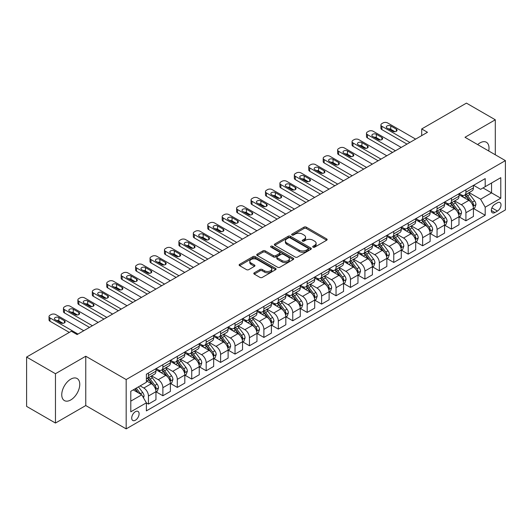 <?xml version="1.0" encoding="UTF-8"?>
<svg xmlns="http://www.w3.org/2000/svg" width="532" height="532" viewBox="0 0 532 532"><rect width="100%" height="100%" fill="white"/><g stroke="black" fill="none" stroke-linecap="round" stroke-linejoin="round"><path stroke-width="0.8" d="M313.049 247.174A1.124 0.645 0 0 0 314.631 247.174L326.675 240.225A1.603 0.924 0 0 0 327.14 239.566A1.603 0.924 0 0 0 326.675 238.915L306.279 227.137A1.603 0.924 0 0 0 304.011 227.137L291.968 234.087A1.124 0.645 0 0 0 291.642 234.546A1.124 0.645 0 0 0 291.968 235.004A1.124 0.645 0 0 0 293.558 235.004L295.114 234.107A5.127 2.959 0 0 1 302.369 234.107L304.065 235.084A5.127 2.959 0 0 1 305.567 237.179A5.127 2.959 0 0 1 304.065 239.274L302.509 240.171A1.124 0.645 0 0 0 302.183 240.63A1.124 0.645 0 0 0 302.509 241.089A1.124 0.645 0 0 0 304.098 241.089L305.654 240.191A5.127 2.959 0 0 1 312.902 240.191L314.605 241.169A5.127 2.959 0 0 1 316.108 243.264A5.127 2.959 0 0 1 314.605 245.358L313.049 246.256A1.124 0.645 0 0 0 312.716 246.715A1.124 0.645 0 0 0 313.049 247.174L313.049 246.256M70.756 399.951A12.735 7.355 120 0 0 79.075 388.732A12.735 7.355 120 0 0 77.127 378.525A12.735 7.355 120 0 0 70.756 379.156A12.735 7.355 120 0 0 62.437 390.375A12.735 7.355 120 0 0 64.392 400.583A12.735 7.355 120 0 0 70.756 399.951M488.695 150.968A12.735 7.355 120 0 0 486.368 142.25A12.735 7.355 120 0 0 480.004 142.882A12.735 7.355 120 0 0 477.656 144.591M135.407 420.214A5.227 3.019 120 0 0 138.819 415.612A5.227 3.019 120 0 0 138.014 411.422A5.227 3.019 120 0 0 135.407 411.682A5.227 3.019 120 0 0 131.989 416.283A5.227 3.019 120 0 0 132.794 420.473A5.227 3.019 120 0 0 135.407 420.214M254.263 272.803A1.603 0.924 0 0 0 253.797 273.455A1.603 0.924 0 0 0 254.263 274.113L259.988 277.418A1.603 0.924 0 0 0 262.256 277.418L275.623 269.697A1.603 0.924 0 0 0 276.095 269.039A1.603 0.924 0 0 0 275.623 268.387L255.227 256.61A1.603 0.924 0 0 0 252.959 256.61L239.593 264.331A1.603 0.924 0 0 0 239.121 264.983A1.603 0.924 0 0 0 239.593 265.641L246.502 269.631A1.603 0.924 0 0 0 248.77 269.631L254.489 266.326A1.603 0.924 0 0 0 254.961 265.674A1.603 0.924 0 0 0 254.489 265.016L251.064 263.041A4.289 2.474 0 0 1 249.807 261.285A4.289 2.474 0 0 1 252.454 259.004A4.289 2.474 0 0 1 257.129 259.536L270.555 267.29A4.289 2.474 0 0 1 271.812 269.039A4.289 2.474 0 0 1 269.165 271.327A4.289 2.474 0 0 1 264.49 270.788L262.256 269.498A1.603 0.924 0 0 0 259.988 269.498L254.263 272.803L254.263 274.113M85.765 356.227L55.461 373.723L26.6 357.058L26.6 406.382L55.461 423.046L85.765 405.55L126.17 428.878L126.17 379.555L85.765 356.227L85.765 405.55M495.299 154.779L495.299 119.786L464.995 137.283L505.4 160.611L126.17 379.555M495.299 119.786L466.438 103.122L421.703 128.95L421.703 135.613M26.6 357.058L71.335 331.237L77.107 334.568L427.475 132.282L421.703 128.95M295.227 257.069A1.603 0.924 0 0 0 297.494 257.069L310.868 249.348A1.603 0.924 0 0 0 311.333 248.697A1.603 0.924 0 0 0 310.868 248.038L290.465 236.261A1.603 0.924 0 0 0 288.204 236.261L274.831 243.982A1.603 0.924 0 0 0 274.359 244.64A1.603 0.924 0 0 0 274.831 245.292L295.227 257.069M271.373 247.413A1.124 0.645 0 0 1 272.51 247.573L272.51 246.243L293.245 258.213A1.603 0.924 0 0 1 293.717 258.865A1.603 0.924 0 0 1 293.245 259.523L279.872 267.244A1.603 0.924 0 0 1 277.604 267.244L257.209 255.466L257.209 254.156A1.603 0.924 0 0 0 256.743 254.815A1.603 0.924 0 0 0 257.209 255.466M257.209 254.156L262.934 250.851A1.603 0.924 0 0 1 265.202 250.851L273.475 255.633A1.603 0.924 0 0 0 275.736 255.633L279.533 253.438A1.603 0.924 0 0 0 280.005 252.786A1.603 0.924 0 0 0 279.533 252.128L270.921 247.161A1.124 0.645 0 0 1 270.595 246.702A1.124 0.645 0 0 1 271.287 246.103A1.124 0.645 0 0 1 272.51 246.243M497.433 202.798L494.893 204.268A5.061 2.919 120 0 0 491.588 208.724A5.061 2.919 120 0 0 492.366 212.78A5.061 2.919 120 0 0 494.893 212.527L497.433 211.064A5.061 2.919 120 0 0 500.738 206.602A5.061 2.919 120 0 0 499.967 202.546A5.061 2.919 120 0 0 497.433 202.798M126.17 428.878L505.4 209.934L505.4 160.611M473.593 185.302L480.582 189.332L485.197 186.672L485.197 178.606L146.373 374.222L146.373 382.289L130.786 391.286L130.786 411.815L146.373 402.817L146.373 410.884L485.197 215.261L485.197 207.201L480.582 199.201L469.098 192.571M485.197 186.672L500.785 177.668L500.785 198.203L485.197 207.201M55.461 373.723L55.461 423.046M483.003 187.936L491.548 192.87L491.548 183.001L500.785 177.668M480.582 199.201L491.548 192.87L500.785 198.203M130.786 401.148L141.751 394.817L133.213 389.889M146.373 402.884L148.448 404.081L148.448 396.021A6.53 3.771 -120 0 0 143.833 388.021L140.135 385.886M148.448 404.081L155.956 399.751L155.956 391.685A6.53 3.771 -120 0 0 151.334 383.685L146.373 380.819M156.129 391.851L162.878 395.755L162.878 387.688A6.53 3.771 -120 0 0 158.263 379.688L151.633 375.858M162.878 395.755L170.386 391.419L170.386 383.353A6.53 3.771 -120 0 0 165.765 375.359L155.956 369.693M170.559 383.519L177.309 387.422L177.309 379.356A6.53 3.771 -120 0 0 172.694 371.356L166.064 367.532M177.309 387.422L184.817 383.087L184.817 375.027A6.53 3.771 -120 0 0 180.195 367.027L170.386 361.361M184.99 375.193L191.739 379.09L191.739 371.023A6.53 3.771 -120 0 0 187.124 363.024L180.494 359.2M191.739 379.09L199.247 374.754L199.247 366.694A6.53 3.771 -120 0 0 194.626 358.694L184.817 353.029M199.42 366.861L206.17 370.757L206.17 362.691A6.53 3.771 -120 0 0 201.555 354.698L194.925 350.867M206.17 370.757L213.678 366.428L213.678 358.362A6.53 3.771 -120 0 0 209.056 350.362L199.247 344.696M213.851 358.528L220.6 362.425L220.6 354.365A6.53 3.771 -120 0 0 215.985 346.365L209.355 342.535M220.6 362.425L228.108 358.096L228.108 350.029A6.53 3.771 -120 0 0 223.487 342.029L213.678 336.364M228.281 350.196L235.031 354.093L235.031 346.033A6.53 3.771 -120 0 0 230.416 338.033L223.786 334.202M235.031 354.093L242.539 349.763L242.539 341.697A6.53 3.771 -120 0 0 237.917 333.697L228.108 328.038M242.712 341.863L249.461 345.767L249.461 337.7A6.53 3.771 -120 0 0 244.846 329.7L238.216 325.877M249.461 345.767L256.969 341.431L256.969 333.365A6.53 3.771 -120 0 0 252.348 325.371L242.539 319.705M257.142 333.531L263.892 337.434L263.892 329.368A6.53 3.771 -120 0 0 259.277 321.368L252.647 317.544M263.892 337.434L271.4 333.099L271.4 325.039A6.53 3.771 -120 0 0 266.778 317.039L256.969 311.373M271.573 325.205L278.322 329.102L278.322 321.035A6.53 3.771 -120 0 0 273.707 313.035L267.077 309.212M278.322 329.102L285.83 324.766L285.83 316.706A6.53 3.771 -120 0 0 281.209 308.706L271.4 303.041M286.003 316.873L292.753 320.769L292.753 312.703A6.53 3.771 -120 0 0 288.138 304.71L281.508 300.879M292.753 320.769L300.261 316.44L300.261 308.374A6.53 3.771 -120 0 0 295.639 300.374L285.83 294.708M300.434 308.54L307.183 312.437L307.183 304.377A6.53 3.771 -120 0 0 302.568 296.377L295.938 292.547M307.183 312.437L314.691 308.108L314.691 300.041A6.53 3.771 -120 0 0 310.07 292.041L300.261 286.376M314.864 300.208L321.614 304.105L321.614 296.045A6.53 3.771 -120 0 0 316.999 288.045L310.369 284.214M321.614 304.105L329.122 299.775L329.122 291.709A6.53 3.771 -120 0 0 324.5 283.716L314.691 278.05M329.295 291.875L336.044 295.779L336.044 287.712A6.53 3.771 -120 0 0 331.429 279.712L324.799 275.889M336.044 295.779L343.546 291.443L343.546 283.376A6.53 3.771 -120 0 0 338.931 275.383L329.122 269.717M343.725 283.543L350.475 287.446L350.475 279.38A6.53 3.771 -120 0 0 345.86 271.38L339.23 267.556M350.475 287.446L357.976 283.11L357.976 275.051A6.53 3.771 -120 0 0 353.361 267.051L343.546 261.385M358.149 275.217L364.905 279.114L364.905 271.047A6.53 3.771 -120 0 0 360.29 263.054L353.66 259.224M364.905 279.114L372.407 274.785L372.407 266.718A6.53 3.771 -120 0 0 367.792 258.718L357.976 253.052M372.58 266.884L379.336 270.781L379.336 262.715A6.53 3.771 -120 0 0 374.721 254.722L368.091 250.891M379.336 270.781L386.837 266.452L386.837 258.386A6.53 3.771 -120 0 0 382.222 250.386L372.407 244.72M387.01 258.552L393.766 262.449L393.766 254.389A6.53 3.771 -120 0 0 389.151 246.389L382.521 242.559M393.766 262.449L401.268 258.12L401.268 250.053A6.53 3.771 -120 0 0 396.653 242.053L386.837 236.388M401.441 250.22L408.197 254.123L408.197 246.057A6.53 3.771 -120 0 0 403.582 238.057L396.952 234.226M408.197 254.123L415.698 249.787L415.698 241.721A6.53 3.771 -120 0 0 411.083 233.728L401.268 228.062M415.871 241.887L422.627 245.791L422.627 237.724A6.53 3.771 -120 0 0 418.012 229.724L411.382 225.9M422.627 245.791L430.129 241.455L430.129 233.388A6.53 3.771 -120 0 0 425.514 225.395L415.698 219.729M430.302 233.561L437.058 237.458L437.058 229.392A6.53 3.771 -120 0 0 432.443 221.392L425.813 217.568M437.058 237.458L444.559 233.122L444.559 225.063A6.53 3.771 -120 0 0 439.944 217.063L430.129 211.397M444.732 225.229L451.488 229.126L451.488 221.059A6.53 3.771 -120 0 0 446.873 213.066L440.243 209.236M451.488 229.126L458.99 224.797L458.99 216.73A6.53 3.771 -120 0 0 454.375 208.73L444.559 203.064M459.163 216.896L465.919 220.793L465.919 212.727A6.53 3.771 -120 0 0 461.304 204.734L454.674 200.903M465.919 220.793L473.42 216.464L473.42 208.398A6.53 3.771 -120 0 0 468.805 200.398L458.99 194.732M459.163 193.635L461.304 194.865A6.53 3.771 -120 0 0 464.569 195.191A6.53 3.771 -120 0 0 465.919 192.198L465.919 189.738M444.732 201.967L446.873 203.197A6.53 3.771 -120 0 0 450.139 203.523A6.53 3.771 -120 0 0 451.488 200.531L451.488 198.064M430.302 210.3L432.443 211.53A6.53 3.771 -120 0 0 435.708 211.856A6.53 3.771 -120 0 0 437.058 208.863L437.058 206.396M415.871 218.625L418.012 219.862A6.53 3.771 -120 0 0 421.278 220.182A6.53 3.771 -120 0 0 422.627 217.196L422.627 214.728M401.441 226.958L403.582 228.195A6.53 3.771 -120 0 0 406.847 228.514A6.53 3.771 -120 0 0 408.197 225.528L408.197 223.061M387.01 235.29L389.151 236.521A6.53 3.771 -120 0 0 392.417 236.846A6.53 3.771 -120 0 0 393.766 233.861L393.766 231.393M372.58 243.623L374.721 244.853A6.53 3.771 -120 0 0 377.986 245.179A6.53 3.771 -120 0 0 379.336 242.186L379.336 239.726M358.149 251.955L360.29 253.185A6.53 3.771 -120 0 0 363.556 253.511A6.53 3.771 -120 0 0 364.905 250.519L364.905 248.052M343.719 260.288L345.86 261.518A6.53 3.771 -120 0 0 349.125 261.844A6.53 3.771 -120 0 0 350.475 258.851L350.475 256.384M329.295 268.613L331.429 269.85A6.53 3.771 -120 0 0 334.695 270.17A6.53 3.771 -120 0 0 336.044 267.184L336.044 264.717M314.864 276.946L316.999 278.183A6.53 3.771 -120 0 0 320.264 278.502A6.53 3.771 -120 0 0 321.614 275.516L321.614 273.049M300.434 285.278L302.568 286.509A6.53 3.771 -120 0 0 305.834 286.834A6.53 3.771 -120 0 0 307.183 283.849L307.183 281.381M286.003 293.611L288.138 294.841A6.53 3.771 -120 0 0 291.403 295.167A6.53 3.771 -120 0 0 292.753 292.174L292.753 289.714M271.573 301.943L273.707 303.173A6.53 3.771 -120 0 0 276.973 303.499A6.53 3.771 -120 0 0 278.322 300.507L278.322 298.04M257.142 310.276L259.277 311.506A6.53 3.771 -120 0 0 262.542 311.832A6.53 3.771 -120 0 0 263.892 308.839L263.892 306.372M242.712 318.602L244.846 319.838A6.53 3.771 -120 0 0 248.112 320.158A6.53 3.771 -120 0 0 249.461 317.172L249.461 314.705M228.281 326.934L230.416 328.171A6.53 3.771 -120 0 0 233.681 328.49A6.53 3.771 -120 0 0 235.031 325.504L235.031 323.037M213.851 335.266L215.985 336.497A6.53 3.771 -120 0 0 219.251 336.822A6.53 3.771 -120 0 0 220.6 333.83L220.6 331.37M199.42 343.599L201.555 344.829A6.53 3.771 -120 0 0 204.82 345.155A6.53 3.771 -120 0 0 206.17 342.162L206.17 339.695M184.99 351.931L187.124 353.162A6.53 3.771 -120 0 0 190.39 353.487A6.53 3.771 -120 0 0 191.739 350.495L191.739 348.028M170.559 360.257L172.694 361.494A6.53 3.771 -120 0 0 175.959 361.82A6.53 3.771 -120 0 0 177.309 358.827L177.309 356.36M156.129 368.59L158.263 369.826A6.53 3.771 -120 0 0 161.529 370.146A6.53 3.771 -120 0 0 162.878 367.16L162.878 364.693M473.593 208.564L485.197 215.261M464.569 195.191L472.07 190.862A6.53 3.771 -120 0 0 473.42 187.869L473.42 185.402M450.139 203.523L457.64 199.187A6.53 3.771 -120 0 0 458.99 196.202L458.99 193.734M435.708 211.856L443.209 207.52A6.53 3.771 -120 0 0 444.559 204.534L444.559 202.067M421.278 220.182L428.779 215.852A6.53 3.771 -120 0 0 430.129 212.86L430.129 210.399M406.847 228.514L414.348 224.185A6.53 3.771 -120 0 0 415.698 221.192L415.698 218.725M392.417 236.846L399.918 232.517A6.53 3.771 -120 0 0 401.268 229.525L401.268 227.058M377.986 245.179L385.487 240.843A6.53 3.771 -120 0 0 386.837 237.857L386.837 235.39M363.556 253.511L371.057 249.175A6.53 3.771 -120 0 0 372.407 246.19L372.407 243.723M349.125 261.844L356.626 257.508A6.53 3.771 -120 0 0 357.976 254.522L357.976 252.055M334.695 270.17L342.196 265.84A6.53 3.771 -120 0 0 343.546 262.848L343.546 260.387M320.264 278.502L327.765 274.173A6.53 3.771 -120 0 0 329.122 271.18L329.122 268.713M305.834 286.834L313.335 282.505A6.53 3.771 -120 0 0 314.691 279.513L314.691 277.046M291.403 295.167L298.904 290.831A6.53 3.771 -120 0 0 300.261 287.845L300.261 285.378M276.973 303.499L284.474 299.164A6.53 3.771 -120 0 0 285.83 296.178L285.83 293.711M262.542 311.832L270.043 307.496A6.53 3.771 -120 0 0 271.4 304.51L271.4 302.043M248.112 320.158L255.613 315.828A6.53 3.771 -120 0 0 256.969 312.836L256.969 310.375M233.681 328.49L241.182 324.161A6.53 3.771 -120 0 0 242.539 321.168L242.539 318.701M219.251 336.822L226.752 332.493A6.53 3.771 -120 0 0 228.108 329.501L228.108 327.034M204.82 345.155L212.321 340.819A6.53 3.771 -120 0 0 213.678 337.833L213.678 335.366M190.39 353.487L197.891 349.152A6.53 3.771 -120 0 0 199.247 346.166L199.247 343.699M175.959 361.82L183.46 357.484A6.53 3.771 -120 0 0 184.817 354.498L184.817 352.031M161.529 370.146L169.03 365.817A6.53 3.771 -120 0 0 170.386 362.824L170.386 360.357M146.373 378.744A6.53 3.771 -120 0 0 147.098 378.478L154.599 374.149A6.53 3.771 -120 0 0 155.956 371.156L155.956 368.689M147.098 378.478A6.53 3.771 -120 0 0 148.448 375.492L148.448 373.025M141.751 394.817L146.373 402.817M313.494 247.333L314.605 246.688A5.127 2.959 0 0 0 316.108 244.6L316.108 243.264M305.567 237.179L305.567 238.516A5.127 2.959 0 0 1 304.065 240.604L302.954 241.249M326.655 240.238L306.279 228.474A1.603 0.924 0 0 0 304.011 228.474L292.42 235.164M310.841 249.362L290.465 237.598A1.603 0.924 0 0 0 288.204 237.598L274.851 245.305M308.035 249.156A1.124 0.645 0 0 0 308.361 248.697A1.124 0.645 0 0 0 308.035 248.238L290.126 237.897A1.124 0.645 0 0 0 288.543 237.897L286.901 238.848A5.127 2.959 0 0 0 285.398 240.943A5.127 2.959 0 0 0 286.901 243.038L299.137 250.1A5.127 2.959 0 0 0 306.392 250.1L308.035 249.156L308.035 250.486A1.124 0.645 0 0 0 308.361 250.027L308.361 248.697M285.398 240.943L285.398 242.273A5.127 2.959 0 0 0 286.901 244.368L286.901 243.038M308.035 250.486L306.392 251.437A5.127 2.959 0 0 1 299.137 251.437L286.901 244.368M257.229 255.48L262.934 252.188L262.934 250.851M280.005 252.786L280.005 254.116A1.603 0.924 0 0 1 279.533 254.768L275.736 256.963A1.603 0.924 0 0 1 273.475 256.963L265.202 252.188A1.603 0.924 0 0 0 262.934 252.188M272.51 247.573L293.225 259.536M282.053 260.587A4.289 2.474 0 0 0 286.728 261.119A4.289 2.474 0 0 0 289.375 258.838A4.289 2.474 0 0 0 288.118 257.082L283.383 254.356A1.603 0.924 0 0 0 281.122 254.356L277.325 256.544A1.603 0.924 0 0 0 276.853 257.202A1.603 0.924 0 0 0 277.325 257.854L282.053 260.587L282.053 261.917A4.289 2.474 0 0 0 286.728 262.456A4.289 2.474 0 0 0 289.375 260.168L289.375 258.838M276.853 257.202L276.853 258.532A1.603 0.924 0 0 0 277.325 259.184L277.325 257.854M282.053 261.917L277.325 259.184M271.812 269.039L271.812 270.376A4.289 2.474 0 0 1 269.165 272.663A4.289 2.474 0 0 1 264.49 272.125L262.256 270.835A1.603 0.924 0 0 0 259.988 270.835L254.283 274.126M249.807 261.285L249.807 262.622A4.289 2.474 0 0 0 251.064 264.371L251.064 263.041M254.469 266.339L251.064 264.371M275.623 268.387L275.623 269.697L255.227 257.947A1.603 0.924 0 0 0 252.959 257.947L239.613 265.654M473.42 208.664L474.81 207.866L475.96 204.534A4.329 2.5 -120 0 0 474.584 200.85L469.862 194.552A12.489 7.209 -120 0 0 468.499 192.917M463.811 197.518A12.489 7.209 -120 0 0 461.251 194.838M473.028 206.017L473.626 204.714A4.329 2.5 -120 0 0 472.389 202.113L467.668 195.816A12.489 7.209 -120 0 0 466.305 194.187M465.148 194.858A10.367 5.985 60 0 1 466.85 196.793L470.84 202.12M464.921 194.985A12.489 7.209 60 0 1 466.285 196.614L469.423 200.803M409.873 142.45L381.876 126.284A3.265 1.882 -0 0 1 380.919 124.954A3.265 1.882 -0 0 1 381.876 123.617L383.033 122.952A3.265 1.882 -0 0 1 387.648 122.952L415.645 139.111M380.919 124.954L380.919 128.285A3.265 1.882 180 0 0 381.876 129.615L406.987 144.112M387.07 128.086A2.613 1.51 180 0 1 386.305 127.015A2.613 1.51 180 0 1 387.921 125.625A2.613 1.51 180 0 1 390.767 125.951L396.307 129.15A2.613 1.51 180 0 1 397.072 130.214A2.613 1.51 180 0 1 395.462 131.61A2.613 1.51 180 0 1 392.609 131.284L387.07 128.086M388.433 128.87A2.613 1.51 180 0 1 390.767 129.283L394.95 131.697M458.99 216.996L460.38 216.198L461.53 212.86A4.329 2.5 -120 0 0 460.153 209.176L455.432 202.885A12.489 7.209 -120 0 0 454.069 201.249M449.38 205.844A12.489 7.209 -120 0 0 446.82 203.171M458.597 214.343L459.196 213.046A4.329 2.5 -120 0 0 457.959 210.446L453.237 204.148A12.489 7.209 -120 0 0 451.874 202.519M450.717 203.184A10.367 5.985 60 0 1 452.419 205.119L456.409 210.453M450.491 203.317A12.489 7.209 60 0 1 451.854 204.946L454.993 209.136M444.559 225.329L445.949 224.524L447.099 221.192A4.329 2.5 -120 0 0 445.723 217.508L441.001 211.211A12.489 7.209 -120 0 0 439.638 209.581M434.95 214.177A12.489 7.209 -120 0 0 432.39 211.503M444.167 222.675L444.765 221.379A4.329 2.5 -120 0 0 443.528 218.778L438.807 212.481A12.489 7.209 -120 0 0 437.444 210.845M436.287 211.517A10.367 5.985 60 0 1 437.989 213.452L441.979 218.785M436.06 211.65A12.489 7.209 60 0 1 437.424 213.279L440.562 217.468M430.129 233.661L431.519 232.856L432.669 229.525A4.329 2.5 -120 0 0 431.292 225.841L426.571 219.543A12.489 7.209 -120 0 0 425.208 217.914M420.519 222.509A12.489 7.209 -120 0 0 417.959 219.836M429.736 231.008L430.335 229.711A4.329 2.5 -120 0 0 429.098 227.111L424.376 220.813A12.489 7.209 -120 0 0 423.02 219.177M421.856 219.849A10.367 5.985 60 0 1 423.558 221.784L427.548 227.111M421.63 219.982A12.489 7.209 60 0 1 422.993 221.611L426.132 225.794M395.442 150.775L367.446 134.616A3.265 1.882 -0 0 1 366.488 133.279A3.265 1.882 -0 0 1 367.446 131.949L368.603 131.284A3.265 1.882 -0 0 1 373.218 131.284L401.214 147.444M366.488 133.279L366.488 136.618A3.265 1.882 180 0 0 367.446 137.948L392.556 152.445M372.639 136.411A2.613 1.51 180 0 1 371.875 135.347A2.613 1.51 180 0 1 373.491 133.958A2.613 1.51 180 0 1 376.337 134.283L381.876 137.482A2.613 1.51 180 0 1 382.641 138.546A2.613 1.51 180 0 1 381.032 139.943A2.613 1.51 180 0 1 378.179 139.617L372.639 136.411M374.003 137.196A2.613 1.51 180 0 1 376.337 137.615L380.52 140.029M381.012 159.108L353.015 142.948A3.265 1.882 -0 0 1 352.058 141.612A3.265 1.882 -0 0 1 353.015 140.282L354.172 139.617A3.265 1.882 -0 0 1 358.787 139.617L386.784 155.776M352.058 141.612L352.058 144.943A3.265 1.882 180 0 0 353.015 146.28L378.126 160.777M358.209 144.744A2.613 1.51 180 0 1 357.444 143.68A2.613 1.51 180 0 1 359.06 142.283A2.613 1.51 180 0 1 361.906 142.616L367.446 145.815A2.613 1.51 180 0 1 368.211 146.879A2.613 1.51 180 0 1 366.601 148.275A2.613 1.51 180 0 1 363.748 147.943L358.209 144.744M359.572 145.529A2.613 1.51 180 0 1 361.906 145.948L366.089 148.362M366.581 167.44L338.585 151.281A3.265 1.882 -0 0 1 337.627 149.944A3.265 1.882 -0 0 1 338.585 148.614L339.742 147.943A3.265 1.882 -0 0 1 344.357 147.943L372.353 164.109M337.627 149.944L337.627 153.276A3.265 1.882 180 0 0 338.585 154.613L363.695 169.11M343.778 153.076A2.613 1.51 180 0 1 343.014 152.012A2.613 1.51 180 0 1 344.63 150.616A2.613 1.51 180 0 1 347.476 150.942L353.015 154.14A2.613 1.51 180 0 1 353.78 155.211A2.613 1.51 180 0 1 352.171 156.601A2.613 1.51 180 0 1 349.318 156.275L343.778 153.076M345.142 153.861A2.613 1.51 180 0 1 347.476 154.28L351.659 156.694M415.698 241.987L417.088 241.189L418.238 237.857A4.329 2.5 -120 0 0 416.862 234.173L412.14 227.876A12.489 7.209 -120 0 0 410.777 226.246M406.089 230.841A12.489 7.209 -120 0 0 403.529 228.168M415.306 239.34L415.904 238.043A4.329 2.5 -120 0 0 414.667 235.437L409.946 229.146A12.489 7.209 -120 0 0 408.589 227.51M407.426 228.181A10.367 5.985 60 0 1 409.128 230.117L413.118 235.443M407.199 228.308A12.489 7.209 60 0 1 408.563 229.944L411.702 234.127M352.151 175.773L324.154 159.607A3.265 1.882 -0 0 1 323.197 158.277A3.265 1.882 -0 0 1 324.154 156.94L325.311 156.275A3.265 1.882 -0 0 1 329.926 156.275L357.923 172.441M323.197 158.277L323.197 161.608A3.265 1.882 180 0 0 324.154 162.938L349.265 177.435M329.348 161.409A2.613 1.51 180 0 1 328.583 160.345A2.613 1.51 180 0 1 330.199 158.948A2.613 1.51 180 0 1 333.045 159.274L338.585 162.473A2.613 1.51 180 0 1 339.35 163.543A2.613 1.51 180 0 1 337.74 164.933A2.613 1.51 180 0 1 334.887 164.607L329.348 161.409M330.711 162.194A2.613 1.51 180 0 1 333.045 162.606L337.228 165.02M401.268 250.319L402.658 249.521L403.808 246.19A4.329 2.5 -120 0 0 402.431 242.506L397.71 236.208A12.489 7.209 -120 0 0 396.347 234.572M391.658 239.174A12.489 7.209 -120 0 0 389.098 236.494M400.875 247.673L401.474 246.369A4.329 2.5 -120 0 0 400.237 243.769L395.515 237.472A12.489 7.209 -120 0 0 394.159 235.842M392.995 236.514A10.367 5.985 60 0 1 394.697 238.449L398.687 243.776M392.769 236.64A12.489 7.209 60 0 1 394.132 238.276L397.271 242.459M386.837 258.652L388.227 257.854L389.377 254.522A4.329 2.5 -120 0 0 388.001 250.838L383.279 244.54A12.489 7.209 -120 0 0 381.916 242.905M377.228 247.506A12.489 7.209 -120 0 0 374.668 244.826M386.445 256.005L387.043 254.702A4.329 2.5 -120 0 0 385.806 252.102L381.092 245.804A12.489 7.209 -120 0 0 379.728 244.175M378.565 244.846A10.367 5.985 60 0 1 380.267 246.782L384.257 252.108M378.338 244.973A12.489 7.209 60 0 1 379.702 246.602L382.841 250.791M372.407 266.984L373.797 266.186L374.947 262.848A4.329 2.5 -120 0 0 373.57 259.164L368.849 252.873A12.489 7.209 -120 0 0 367.486 251.237M362.797 255.832A12.489 7.209 -120 0 0 360.237 253.159M372.014 264.331L372.613 263.034A4.329 2.5 -120 0 0 371.376 260.434L366.661 254.136A12.489 7.209 -120 0 0 365.298 252.507M364.134 253.172A10.367 5.985 60 0 1 365.836 255.107L369.826 260.441M363.908 253.305A12.489 7.209 60 0 1 365.271 254.934L368.41 259.124M357.976 275.317L359.366 274.512L360.516 271.18A4.329 2.5 -120 0 0 359.14 267.496L354.418 261.199A12.489 7.209 -120 0 0 353.055 259.569M348.367 264.165A12.489 7.209 -120 0 0 345.813 261.491M357.584 272.663L358.182 271.367A4.329 2.5 -120 0 0 356.945 268.766L352.231 262.469A12.489 7.209 -120 0 0 350.867 260.833M349.704 261.505A10.367 5.985 60 0 1 351.406 263.44L355.396 268.773M349.477 261.638A12.489 7.209 60 0 1 350.841 263.267L353.979 267.456M343.546 283.649L344.936 282.844L346.086 279.513A4.329 2.5 -120 0 0 344.709 275.829L339.988 269.531A12.489 7.209 -120 0 0 338.625 267.902M333.936 272.497A12.489 7.209 -120 0 0 331.383 269.824M343.153 280.996L343.752 279.699A4.329 2.5 -120 0 0 342.515 277.099L337.8 270.801A12.489 7.209 -120 0 0 336.437 269.165M335.273 269.837A10.367 5.985 60 0 1 336.975 271.772L340.965 277.099M335.047 269.963A12.489 7.209 60 0 1 336.41 271.599L339.549 275.782M337.72 184.105L309.724 167.939A3.265 1.882 -0 0 1 308.766 166.609A3.265 1.882 -0 0 1 309.724 165.272L310.881 164.607A3.265 1.882 -0 0 1 315.496 164.607L343.492 180.774M308.766 166.609L308.766 169.941A3.265 1.882 180 0 0 309.724 171.271L334.834 185.768M314.917 169.741A2.613 1.51 180 0 1 314.153 168.671A2.613 1.51 180 0 1 315.769 167.281A2.613 1.51 180 0 1 318.615 167.607L324.154 170.805A2.613 1.51 180 0 1 324.919 171.876A2.613 1.51 180 0 1 323.31 173.266A2.613 1.51 180 0 1 320.464 172.94L314.917 169.741M316.281 170.526A2.613 1.51 180 0 1 318.615 170.938L322.798 173.352M323.29 192.431L295.293 176.272A3.265 1.882 -0 0 1 294.336 174.942A3.265 1.882 -0 0 1 295.293 173.605L296.45 172.94A3.265 1.882 -0 0 1 301.065 172.94L329.062 189.099M294.336 174.942L294.336 178.273A3.265 1.882 180 0 0 295.293 179.603L320.404 194.1M300.487 178.074A2.613 1.51 180 0 1 299.722 177.003A2.613 1.51 180 0 1 301.338 175.613A2.613 1.51 180 0 1 304.184 175.939L309.724 179.138A2.613 1.51 180 0 1 310.488 180.202A2.613 1.51 180 0 1 308.879 181.598A2.613 1.51 180 0 1 306.033 181.272L300.487 178.074M301.85 178.858A2.613 1.51 180 0 1 304.184 179.271L308.367 181.685M308.859 200.763L280.863 184.604A3.265 1.882 -0 0 1 279.905 183.267A3.265 1.882 -0 0 1 280.863 181.937L282.02 181.272A3.265 1.882 -0 0 1 286.635 181.272L314.631 197.432M279.905 183.267L279.905 186.606A3.265 1.882 180 0 0 280.863 187.936L305.973 202.433M286.056 186.4A2.613 1.51 180 0 1 285.292 185.335A2.613 1.51 180 0 1 286.908 183.946A2.613 1.51 180 0 1 289.754 184.272L295.293 187.47A2.613 1.51 180 0 1 296.058 188.534A2.613 1.51 180 0 1 294.449 189.931A2.613 1.51 180 0 1 291.603 189.605L286.056 186.4M287.42 187.184A2.613 1.51 180 0 1 289.754 187.603L293.937 190.017M294.429 209.096L266.432 192.936A3.265 1.882 -0 0 1 265.475 191.6A3.265 1.882 -0 0 1 266.432 190.27L267.589 189.605A3.265 1.882 -0 0 1 272.204 189.605L300.201 205.764M265.475 191.6L265.475 194.931A3.265 1.882 180 0 0 266.432 196.268L291.543 210.765M271.626 194.732A2.613 1.51 180 0 1 270.861 193.668A2.613 1.51 180 0 1 272.477 192.271A2.613 1.51 180 0 1 275.323 192.604L280.863 195.803A2.613 1.51 180 0 1 281.627 196.867A2.613 1.51 180 0 1 280.018 198.263A2.613 1.51 180 0 1 277.172 197.931L271.626 194.732M272.989 195.517A2.613 1.51 180 0 1 275.323 195.936L279.506 198.35M279.998 217.428L252.002 201.262A3.265 1.882 -0 0 1 251.044 199.932A3.265 1.882 -0 0 1 252.002 198.602L253.159 197.931A3.265 1.882 -0 0 1 257.774 197.931L285.77 214.097M251.044 199.932L251.044 203.264A3.265 1.882 180 0 0 252.002 204.601L277.112 219.098M257.195 203.064A2.613 1.51 180 0 1 256.431 202A2.613 1.51 180 0 1 258.047 200.604A2.613 1.51 180 0 1 260.893 200.93L266.432 204.128A2.613 1.51 180 0 1 267.197 205.199A2.613 1.51 180 0 1 265.588 206.589A2.613 1.51 180 0 1 262.742 206.263L257.195 203.064M258.559 203.849A2.613 1.51 180 0 1 260.893 204.268L265.076 206.682M329.122 291.975L330.505 291.177L331.655 287.845A4.329 2.5 -120 0 0 330.279 284.161L325.557 277.864A12.489 7.209 -120 0 0 324.194 276.234M319.506 280.829A12.489 7.209 -120 0 0 316.952 278.15M328.723 289.328L329.321 288.031A4.329 2.5 -120 0 0 328.084 285.425L323.37 279.127A12.489 7.209 -120 0 0 322.006 277.498M320.843 278.17A10.367 5.985 60 0 1 322.545 280.105L326.535 285.431M320.616 278.296A12.489 7.209 60 0 1 321.98 279.932L325.118 284.115M265.568 225.761L237.571 209.595A3.265 1.882 -0 0 1 236.614 208.265A3.265 1.882 -0 0 1 237.571 206.928L238.728 206.263A3.265 1.882 -0 0 1 243.343 206.263L271.34 222.429M236.614 208.265L236.614 211.596A3.265 1.882 180 0 0 237.571 212.926L262.682 227.423M242.765 211.397A2.613 1.51 180 0 1 242 210.333A2.613 1.51 180 0 1 243.616 208.936A2.613 1.51 180 0 1 246.462 209.262L252.002 212.461A2.613 1.51 180 0 1 252.767 213.532A2.613 1.51 180 0 1 251.157 214.921A2.613 1.51 180 0 1 248.311 214.596L242.765 211.397M244.128 212.182A2.613 1.51 180 0 1 246.462 212.594L250.645 215.008M314.691 300.307L316.075 299.509L317.225 296.178A4.329 2.5 -120 0 0 315.848 292.494L311.127 286.196A12.489 7.209 -120 0 0 309.764 284.56M305.075 289.162A12.489 7.209 -120 0 0 302.522 286.482M314.292 297.661L314.891 296.357A4.329 2.5 -120 0 0 313.654 293.757L308.939 287.46A12.489 7.209 -120 0 0 307.576 285.83M306.412 286.502A10.367 5.985 60 0 1 308.114 288.437L312.104 293.764M306.186 286.628A12.489 7.209 60 0 1 307.549 288.264L310.688 292.447M251.137 234.093L223.141 217.927A3.265 1.882 -0 0 1 222.183 216.597A3.265 1.882 -0 0 1 223.141 215.261L224.298 214.596A3.265 1.882 -0 0 1 228.913 214.596L256.909 230.755M222.183 216.597L222.183 219.929A3.265 1.882 180 0 0 223.141 221.259L248.251 235.756M228.334 219.729A2.613 1.51 180 0 1 227.57 218.659A2.613 1.51 180 0 1 229.186 217.269A2.613 1.51 180 0 1 232.032 217.595L237.571 220.793A2.613 1.51 180 0 1 238.336 221.857A2.613 1.51 180 0 1 236.727 223.254A2.613 1.51 180 0 1 233.881 222.928L228.334 219.729M229.698 220.514A2.613 1.51 180 0 1 232.032 220.926L236.215 223.34M300.261 308.64L301.644 307.842L302.794 304.51A4.329 2.5 -120 0 0 301.418 300.826L296.696 294.529A12.489 7.209 -120 0 0 295.34 292.893M290.645 297.494A12.489 7.209 -120 0 0 288.091 294.814M299.862 305.993L300.46 304.69A4.329 2.5 -120 0 0 299.223 302.09L294.509 295.792A12.489 7.209 -120 0 0 293.145 294.163M291.982 294.834A10.367 5.985 60 0 1 293.684 296.77L297.674 302.096M291.755 294.961A12.489 7.209 60 0 1 293.119 296.59L296.257 300.78M236.707 242.419L208.71 226.26A3.265 1.882 -0 0 1 207.753 224.93A3.265 1.882 -0 0 1 208.71 223.593L209.867 222.928A3.265 1.882 -0 0 1 214.482 222.928L242.479 239.087M207.753 224.93L207.753 228.261A3.265 1.882 180 0 0 208.71 229.591L233.821 244.088M213.904 228.062A2.613 1.51 180 0 1 213.139 226.991A2.613 1.51 180 0 1 214.755 225.601A2.613 1.51 180 0 1 217.601 225.927L223.141 229.126A2.613 1.51 180 0 1 223.906 230.19A2.613 1.51 180 0 1 222.296 231.586A2.613 1.51 180 0 1 219.45 231.26L213.904 228.062M215.267 228.846A2.613 1.51 180 0 1 217.601 229.259L221.784 231.673M285.83 316.972L287.214 316.174L288.364 312.836A4.329 2.5 -120 0 0 286.987 309.152L282.266 302.861A12.489 7.209 -120 0 0 280.909 301.225M276.214 305.82A12.489 7.209 -120 0 0 273.661 303.147M285.431 314.319L286.03 313.022A4.329 2.5 -120 0 0 284.793 310.422L280.078 304.124A12.489 7.209 -120 0 0 278.715 302.495M277.551 303.16A10.367 5.985 60 0 1 279.253 305.095L283.243 310.429M277.325 303.293A12.489 7.209 60 0 1 278.688 304.922L281.827 309.112M222.276 250.752L194.28 234.592A3.265 1.882 -0 0 1 193.322 233.255A3.265 1.882 -0 0 1 194.28 231.925L195.437 231.26A3.265 1.882 -0 0 1 200.052 231.26L228.048 247.42M193.322 233.255L193.322 236.587A3.265 1.882 180 0 0 194.28 237.924L219.39 252.421M199.473 236.388A2.613 1.51 180 0 1 198.709 235.324A2.613 1.51 180 0 1 200.325 233.934A2.613 1.51 180 0 1 203.171 234.26L208.71 237.458A2.613 1.51 180 0 1 209.475 238.522A2.613 1.51 180 0 1 207.866 239.919A2.613 1.51 180 0 1 205.02 239.586L199.473 236.388M200.837 237.172A2.613 1.51 180 0 1 203.171 237.591L207.354 240.005M271.4 325.305L272.783 324.5L273.933 321.168A4.329 2.5 -120 0 0 272.557 317.484L267.835 311.187A12.489 7.209 -120 0 0 266.479 309.558M261.784 314.153A12.489 7.209 -120 0 0 259.23 311.479M271.001 322.651L271.599 321.355A4.329 2.5 -120 0 0 270.362 318.754L265.648 312.457A12.489 7.209 -120 0 0 264.284 310.821M263.121 311.493A10.367 5.985 60 0 1 264.823 313.428L268.813 318.754M262.894 311.626A12.489 7.209 60 0 1 264.258 313.255L267.397 317.444M207.846 259.084L179.849 242.925A3.265 1.882 -0 0 1 178.892 241.588A3.265 1.882 -0 0 1 179.849 240.258L181.006 239.586A3.265 1.882 -0 0 1 185.621 239.586L213.618 255.752M178.892 241.588L178.892 244.92A3.265 1.882 180 0 0 179.849 246.256L204.96 260.753M185.043 244.72A2.613 1.51 180 0 1 184.278 243.656A2.613 1.51 180 0 1 185.894 242.26A2.613 1.51 180 0 1 188.74 242.592L194.28 245.791A2.613 1.51 180 0 1 195.045 246.855A2.613 1.51 180 0 1 193.435 248.245A2.613 1.51 180 0 1 190.589 247.919L185.043 244.72M186.406 245.505A2.613 1.51 180 0 1 188.74 245.924L192.923 248.338M256.969 333.63L258.353 332.833L259.503 329.501A4.329 2.5 -120 0 0 258.126 325.817L253.412 319.519A12.489 7.209 -120 0 0 252.048 317.89M247.353 322.485A12.489 7.209 -120 0 0 244.8 319.812M256.57 330.984L257.169 329.687A4.329 2.5 -120 0 0 255.932 327.08L251.217 320.789A12.489 7.209 -120 0 0 249.854 319.153M248.69 319.825A10.367 5.985 60 0 1 250.392 321.76L254.382 327.087M248.464 319.951A12.489 7.209 60 0 1 249.827 321.587L252.966 325.77M193.415 267.416L165.419 251.25A3.265 1.882 -0 0 1 164.461 249.92A3.265 1.882 -0 0 1 165.419 248.59L166.576 247.919A3.265 1.882 -0 0 1 171.191 247.919L199.187 264.085M164.461 249.92L164.461 253.252A3.265 1.882 180 0 0 165.419 254.589L190.529 269.086M170.612 253.052A2.613 1.51 180 0 1 169.848 251.988A2.613 1.51 180 0 1 171.464 250.592A2.613 1.51 180 0 1 174.31 250.918L179.849 254.116A2.613 1.51 180 0 1 180.614 255.187A2.613 1.51 180 0 1 179.005 256.577A2.613 1.51 180 0 1 176.159 256.251L170.612 253.052M171.976 253.837A2.613 1.51 180 0 1 174.31 254.249L178.493 256.67M242.539 341.963L243.922 341.165L245.072 337.833A4.329 2.5 -120 0 0 243.696 334.149L238.981 327.852A12.489 7.209 -120 0 0 237.618 326.222M232.923 330.818A12.489 7.209 -120 0 0 230.369 328.138M242.14 339.316L242.738 338.02A4.329 2.5 -120 0 0 241.501 335.413L236.787 329.115A12.489 7.209 -120 0 0 235.423 327.486M234.26 328.158A10.367 5.985 60 0 1 235.962 330.093L239.952 335.419M234.033 328.284A12.489 7.209 60 0 1 235.397 329.92L238.536 334.103M228.108 350.295L229.492 349.497L230.642 346.166A4.329 2.5 -120 0 0 229.265 342.482L224.551 336.184A12.489 7.209 -120 0 0 223.187 334.548M218.492 339.15A12.489 7.209 -120 0 0 215.939 336.47M227.709 347.649L228.308 346.345A4.329 2.5 -120 0 0 227.071 343.745L222.356 337.448A12.489 7.209 -120 0 0 220.993 335.818M219.829 336.49A10.367 5.985 60 0 1 221.531 338.425L225.521 343.752M219.603 336.616A12.489 7.209 60 0 1 220.966 338.252L224.105 342.435M213.678 358.628L215.061 357.83L216.211 354.498A4.329 2.5 -120 0 0 214.835 350.814L210.12 344.517A12.489 7.209 -120 0 0 208.757 342.881M204.062 347.482A12.489 7.209 -120 0 0 201.508 344.803M213.279 355.974L213.877 354.678A4.329 2.5 -120 0 0 212.64 352.078L207.926 345.78A12.489 7.209 -120 0 0 206.562 344.151M205.399 344.822A10.367 5.985 60 0 1 207.101 346.758L211.091 352.084M205.172 344.949A12.489 7.209 60 0 1 206.536 346.578L209.675 350.768M199.247 366.96L200.631 366.162L201.781 362.824A4.329 2.5 -120 0 0 200.404 359.14L195.69 352.842A12.489 7.209 -120 0 0 194.326 351.213M189.631 355.808A12.489 7.209 -120 0 0 187.078 353.135M198.848 364.307L199.447 363.01A4.329 2.5 -120 0 0 198.21 360.41L193.495 354.113A12.489 7.209 -120 0 0 192.132 352.477M190.968 353.148A10.367 5.985 60 0 1 192.67 355.083L196.66 360.417M190.742 353.281A12.489 7.209 60 0 1 192.105 354.911L195.244 359.1M184.817 375.293L186.2 374.488L187.357 371.156A4.329 2.5 -120 0 0 185.974 367.472L181.259 361.175A12.489 7.209 -120 0 0 179.896 359.546M175.201 364.141A12.489 7.209 -120 0 0 172.647 361.467M184.418 372.639L185.016 371.343A4.329 2.5 -120 0 0 183.779 368.743L179.065 362.445A12.489 7.209 -120 0 0 177.701 360.809M176.538 361.481A10.367 5.985 60 0 1 178.24 363.416L182.23 368.743M176.318 361.614A12.489 7.209 60 0 1 177.675 363.243L180.814 367.432M178.985 275.749L150.988 259.583A3.265 1.882 -0 0 1 150.031 258.253A3.265 1.882 -0 0 1 150.988 256.916L152.145 256.251A3.265 1.882 -0 0 1 156.76 256.251L184.757 272.417M150.031 258.253L150.031 261.584A3.265 1.882 180 0 0 150.988 262.914L176.099 277.411M156.182 261.385A2.613 1.51 180 0 1 155.417 260.321A2.613 1.51 180 0 1 157.033 258.924A2.613 1.51 180 0 1 159.879 259.25L165.419 262.449A2.613 1.51 180 0 1 166.184 263.52A2.613 1.51 180 0 1 164.574 264.909A2.613 1.51 180 0 1 161.728 264.584L156.182 261.385M157.545 262.17A2.613 1.51 180 0 1 159.879 262.582L164.062 264.996M164.554 284.081L136.558 267.915A3.265 1.882 -0 0 1 135.6 266.585A3.265 1.882 -0 0 1 136.558 265.249L137.715 264.584A3.265 1.882 -0 0 1 142.33 264.584L170.326 280.743M135.6 266.585L135.6 269.917A3.265 1.882 180 0 0 136.558 271.247L161.668 285.744M141.751 269.717A2.613 1.51 180 0 1 140.987 268.647A2.613 1.51 180 0 1 142.603 267.257A2.613 1.51 180 0 1 145.449 267.583L150.988 270.781A2.613 1.51 180 0 1 151.753 271.845A2.613 1.51 180 0 1 150.144 273.242A2.613 1.51 180 0 1 147.298 272.916L141.751 269.717M143.115 270.502A2.613 1.51 180 0 1 145.449 270.914L149.632 273.328M150.124 292.407L122.127 276.248A3.265 1.882 -0 0 1 121.17 274.911A3.265 1.882 -0 0 1 122.127 273.581L123.284 272.916A3.265 1.882 -0 0 1 127.899 272.916L155.896 289.076M121.17 274.911L121.17 278.249A3.265 1.882 180 0 0 122.127 279.579L147.238 294.076M127.321 278.05A2.613 1.51 180 0 1 126.556 276.979A2.613 1.51 180 0 1 128.172 275.589A2.613 1.51 180 0 1 131.018 275.915L136.558 279.114A2.613 1.51 180 0 1 137.323 280.178A2.613 1.51 180 0 1 135.713 281.574A2.613 1.51 180 0 1 132.867 281.248L127.321 278.05M128.684 278.835A2.613 1.51 180 0 1 131.018 279.247L135.201 281.661M135.693 300.74L107.697 284.58A3.265 1.882 -0 0 1 106.739 283.243A3.265 1.882 -0 0 1 107.697 281.913L108.854 281.248A3.265 1.882 -0 0 1 113.469 281.248L141.465 297.408M106.739 283.243L106.739 286.575A3.265 1.882 180 0 0 107.697 287.912L132.807 302.409M112.89 286.376A2.613 1.51 180 0 1 112.126 285.312A2.613 1.51 180 0 1 113.742 283.915A2.613 1.51 180 0 1 116.588 284.248L122.127 287.446A2.613 1.51 180 0 1 122.892 288.51A2.613 1.51 180 0 1 121.283 289.907A2.613 1.51 180 0 1 118.437 289.574L112.89 286.376M114.254 287.16A2.613 1.51 180 0 1 116.588 287.579L120.771 289.993M121.263 309.072L93.266 292.913A3.265 1.882 -0 0 1 92.315 291.576A3.265 1.882 -0 0 1 93.266 290.246L94.423 289.574A3.265 1.882 -0 0 1 99.038 289.574L127.035 305.74M92.315 291.576L92.315 294.908A3.265 1.882 180 0 0 93.266 296.244L118.377 310.741M98.467 294.708A2.613 1.51 180 0 1 97.695 293.644A2.613 1.51 180 0 1 99.311 292.248A2.613 1.51 180 0 1 102.157 292.573L107.697 295.779A2.613 1.51 180 0 1 108.462 296.843A2.613 1.51 180 0 1 106.852 298.233A2.613 1.51 180 0 1 104.006 297.907L98.467 294.708M99.823 295.493A2.613 1.51 180 0 1 102.157 295.912L106.34 298.326M170.386 383.619L171.77 382.821L172.927 379.489A4.329 2.5 -120 0 0 171.543 375.805L166.829 369.507A12.489 7.209 -120 0 0 165.465 367.878M160.77 372.473A12.489 7.209 -120 0 0 158.217 369.8M169.987 380.972L170.586 379.675A4.329 2.5 -120 0 0 169.349 377.068L164.634 370.777A12.489 7.209 -120 0 0 163.271 369.142M162.107 369.813A10.367 5.985 60 0 1 163.809 371.748L167.799 377.075M161.888 369.94A12.489 7.209 60 0 1 163.244 371.575L166.383 375.758M106.832 317.405L78.836 301.238A3.265 1.882 -0 0 1 77.885 299.908A3.265 1.882 -0 0 1 78.836 298.578L79.993 297.907A3.265 1.882 -0 0 1 84.608 297.907L112.604 314.073M77.885 299.908L77.885 303.24A3.265 1.882 180 0 0 78.836 304.577L103.946 319.067M84.036 303.041A2.613 1.51 180 0 1 83.265 301.977A2.613 1.51 180 0 1 84.881 300.58A2.613 1.51 180 0 1 87.727 300.906L93.266 304.105A2.613 1.51 180 0 1 94.031 305.175A2.613 1.51 180 0 1 92.422 306.565A2.613 1.51 180 0 1 89.575 306.239L84.036 303.041M85.393 303.825A2.613 1.51 180 0 1 87.727 304.238L91.91 306.658M155.956 391.951L157.339 391.153L158.496 387.821A4.329 2.5 -120 0 0 157.113 384.137L152.398 377.84A12.489 7.209 -120 0 0 151.035 376.21M155.557 389.304L156.155 388.008A4.329 2.5 -120 0 0 154.918 385.401L150.204 379.103A12.489 7.209 -120 0 0 148.84 377.474M147.677 378.146A10.367 5.985 60 0 1 149.379 380.081L153.369 385.407M147.457 378.272A12.489 7.209 60 0 1 148.814 379.908L151.953 384.091M92.402 325.737L64.405 309.571A3.265 1.882 -0 0 1 63.454 308.241A3.265 1.882 -0 0 1 64.405 306.904L65.562 306.239A3.265 1.882 -0 0 1 70.177 306.239L98.174 322.405M63.454 308.241L63.454 311.572A3.265 1.882 180 0 0 64.405 312.902L89.516 327.399M69.606 311.373A2.613 1.51 180 0 1 68.834 310.302A2.613 1.51 180 0 1 70.45 308.912A2.613 1.51 180 0 1 73.296 309.238L78.836 312.437A2.613 1.51 180 0 1 79.601 313.508A2.613 1.51 180 0 1 77.991 314.897A2.613 1.51 180 0 1 75.145 314.572L69.606 311.373M70.962 312.158A2.613 1.51 180 0 1 73.296 312.57L77.479 314.984M143.487 397.816L144.066 396.154A4.329 2.5 -120 0 0 142.682 392.47L138.473 386.85M140.88 394.312A4.329 2.5 -120 0 0 140.488 393.733L136.278 388.114M135.195 388.739L138.22 392.776M134.895 388.912L137.462 392.337M77.971 334.069L49.975 317.903A3.265 1.882 -0 0 1 49.024 316.573A3.265 1.882 -0 0 1 49.975 315.237L51.132 314.572A3.265 1.882 -0 0 1 55.747 314.572L83.743 330.731M49.024 316.573L49.024 319.905A3.265 1.882 180 0 0 49.975 321.235L69.313 332.4M55.175 319.705A2.613 1.51 180 0 1 54.41 318.635A2.613 1.51 180 0 1 56.02 317.245A2.613 1.51 180 0 1 58.866 317.571L64.405 320.769A2.613 1.51 180 0 1 65.17 321.833A2.613 1.51 180 0 1 63.561 323.23A2.613 1.51 180 0 1 60.715 322.904L55.175 319.705M56.532 320.49A2.613 1.51 180 0 1 58.866 320.902L63.049 323.316M143.833 388.021L151.334 383.685M158.263 379.688L165.765 375.359M172.694 371.356L180.195 367.027M187.124 363.024L194.626 358.694M201.555 354.698L209.056 350.362M215.985 346.365L223.487 342.029M230.416 338.033L237.917 333.697M244.846 329.7L252.348 325.371M259.277 321.368L266.778 317.039M273.707 313.035L281.209 308.706M288.138 304.71L295.639 300.374M302.568 296.377L310.07 292.041M316.999 288.045L324.5 283.716M331.429 279.712L338.931 275.383M345.86 271.38L353.361 267.051M360.29 263.054L367.792 258.718M374.721 254.722L382.222 250.386M389.151 246.389L396.653 242.053M403.582 238.057L411.083 233.728M418.012 229.724L425.514 225.395M432.443 221.392L439.944 217.063M446.873 213.066L454.375 208.73M461.304 204.734L468.805 200.398M465.919 192.198L473.42 187.869M465.919 212.727L473.42 208.398M451.488 221.059L458.99 216.73M451.488 200.531L458.99 196.202M437.058 229.392L444.559 225.063M437.058 208.863L444.559 204.534M422.627 237.724L430.129 233.388M422.627 217.196L430.129 212.86M408.197 246.057L415.698 241.721M408.197 225.528L415.698 221.192M393.766 254.389L401.268 250.053M393.766 233.861L401.268 229.525M379.336 262.715L386.837 258.386M379.336 242.186L386.837 237.857M364.905 271.047L372.407 266.718M364.905 250.519L372.407 246.19M350.475 279.38L357.976 275.051M350.475 258.851L357.976 254.522M336.044 287.712L343.546 283.376M336.044 267.184L343.546 262.848M321.614 296.045L329.122 291.709M321.614 275.516L329.122 271.18M307.183 304.377L314.691 300.041M307.183 283.849L314.691 279.513M292.753 312.703L300.261 308.374M292.753 292.174L300.261 287.845M278.322 321.035L285.83 316.706M278.322 300.507L285.83 296.178M263.892 329.368L271.4 325.039M263.892 308.839L271.4 304.51M249.461 337.7L256.969 333.365M249.461 317.172L256.969 312.836M235.031 346.033L242.539 341.697M235.031 325.504L242.539 321.168M220.6 354.365L228.108 350.029M220.6 333.83L228.108 329.501M206.17 362.691L213.678 358.362M206.17 342.162L213.678 337.833M191.739 371.023L199.247 366.694M191.739 350.495L199.247 346.166M177.309 379.356L184.817 375.027M177.309 358.827L184.817 354.498M162.878 387.688L170.386 383.353M162.878 367.16L170.386 362.824M148.448 396.021L155.956 391.685M148.448 375.492L155.956 371.156M491.901 207.866L497.433 211.064M491.315 210.466L494.893 212.527M314.605 246.688L314.605 245.358M302.509 241.089L302.509 240.171M304.065 240.604L304.065 239.274M291.968 235.004L291.968 234.087M304.011 228.474L304.011 227.137M306.279 228.474L306.279 227.137M326.675 240.225L326.675 238.915M274.831 245.292L274.831 243.982M288.204 237.598L288.204 236.261M290.465 237.598L290.465 236.261M310.868 249.348L310.868 248.038M299.137 251.437L299.137 250.1M306.392 251.437L306.392 250.1M265.202 252.188L265.202 250.851M273.475 256.963L273.475 255.633M275.736 256.963L275.736 255.633M279.533 254.768L279.533 253.438M293.245 259.523L293.245 258.213M259.988 270.835L259.988 269.498M262.256 270.835L262.256 269.498M264.49 272.125L264.49 270.788M254.489 266.326L254.489 265.016M239.593 265.641L239.593 264.331M252.959 257.947L252.959 256.61M255.227 257.947L255.227 256.61M473.101 206.25L475.934 204.614M467.668 195.816L469.862 194.552M464.27 197.778L466.285 196.614M472.389 202.113L474.584 200.85M472.044 203.803L473.626 204.714M381.876 129.615L381.876 126.284M390.767 125.951L390.767 129.283M396.307 129.15L396.307 131.284M458.67 214.582L461.503 212.946M453.237 204.148L455.432 202.885M449.839 206.11L451.854 204.946M457.959 210.446L460.153 209.176M457.613 212.135L459.196 213.046M444.24 222.915L447.073 221.279M438.807 212.481L441.001 211.211M435.409 214.443L437.424 213.279M443.528 218.778L445.723 217.508M443.183 220.467L444.765 221.379M429.809 231.247L432.642 229.611M424.376 220.813L426.571 219.543M420.978 222.775L422.993 221.611M429.098 227.111L431.292 225.841M428.752 228.8L430.335 229.711M367.446 137.948L367.446 134.616M376.337 134.283L376.337 137.615M381.876 137.482L381.876 139.617M353.015 146.28L353.015 142.948M361.906 142.616L361.906 145.948M367.446 145.815L367.446 147.943M338.585 154.613L338.585 151.281M347.476 150.942L347.476 154.28M353.015 154.14L353.015 156.275M415.379 239.58L418.212 237.944M409.946 229.146L412.14 227.876M406.548 231.107L408.563 229.944M414.667 235.437L416.862 234.173M414.322 237.126L415.904 238.043M324.154 162.938L324.154 159.607M333.045 159.274L333.045 162.606M338.585 162.473L338.585 164.607M400.948 247.905L403.781 246.269M395.515 237.472L397.71 236.208M392.117 239.44L394.132 238.276M400.237 243.769L402.431 242.506M399.891 245.458L401.474 246.369M386.518 256.238L389.351 254.602M381.092 245.804L383.279 244.54M377.687 247.766L379.702 246.602M385.806 252.102L388.001 250.838M385.461 253.791L387.043 254.702M372.087 264.57L374.92 262.934M366.661 254.136L368.849 252.873M363.256 256.098L365.271 254.934M371.376 260.434L373.57 259.164M371.03 262.123L372.613 263.034M357.657 272.903L360.49 271.267M352.231 262.469L354.418 261.199M348.826 264.431L350.841 263.267M356.945 268.766L359.14 267.496M356.6 270.456L358.182 271.367M343.226 281.235L346.059 279.599M337.8 270.801L339.988 269.531M334.395 272.763L336.41 271.599M342.515 277.099L344.709 275.829M342.169 278.788L343.752 279.699M309.724 171.271L309.724 167.939M318.615 167.607L318.615 170.938M324.154 170.805L324.154 172.94M295.293 179.603L295.293 176.272M304.184 175.939L304.184 179.271M309.724 179.138L309.724 181.272M280.863 187.936L280.863 184.604M289.754 184.272L289.754 187.603M295.293 187.47L295.293 189.605M266.432 196.268L266.432 192.936M275.323 192.604L275.323 195.936M280.863 195.803L280.863 197.931M252.002 204.601L252.002 201.262M260.893 200.93L260.893 204.268M266.432 204.128L266.432 206.263M328.796 289.568L331.629 287.925M323.37 279.127L325.557 277.864M319.965 281.096L321.98 279.932M328.084 285.425L330.279 284.161M327.739 287.114L329.321 288.031M237.571 212.926L237.571 209.595M246.462 209.262L246.462 212.594M252.002 212.461L252.002 214.596M314.365 297.893L317.198 296.257M308.939 287.46L311.127 286.196M305.534 289.428L307.549 288.264M313.654 293.757L315.848 292.494M313.308 295.446L314.891 296.357M223.141 221.259L223.141 217.927M232.032 217.595L232.032 220.926M237.571 220.793L237.571 222.928M299.935 306.226L302.768 304.59M294.509 295.792L296.696 294.529M291.104 297.754L293.119 296.59M299.223 302.09L301.418 300.826M298.878 303.779L300.46 304.69M208.71 229.591L208.71 226.26M217.601 225.927L217.601 229.259M223.141 229.126L223.141 231.26M285.504 314.558L288.337 312.922M280.078 304.124L282.266 302.861M276.673 306.086L278.688 304.922M284.793 310.422L286.987 309.152M284.447 312.111L286.03 313.022M194.28 237.924L194.28 234.592M203.171 234.26L203.171 237.591M208.71 237.458L208.71 239.586M271.074 322.891L273.907 321.255M265.648 312.457L267.835 311.187M262.243 314.419L264.258 313.255M270.362 318.754L272.557 317.484M270.017 320.444L271.599 321.355M179.849 246.256L179.849 242.925M188.74 242.592L188.74 245.924M194.28 245.791L194.28 247.919M256.643 331.223L259.476 329.587M251.217 320.789L253.412 319.519M247.812 322.751L249.827 321.587M255.932 327.08L258.126 325.817M255.586 328.776L257.169 329.687M165.419 254.589L165.419 251.25M174.31 250.918L174.31 254.249M179.849 254.116L179.849 256.251M242.213 339.549L245.046 337.913M236.787 329.115L238.981 327.852M233.382 331.084L235.397 329.92M241.501 335.413L243.696 334.149M241.156 337.102L242.738 338.02M227.782 347.881L230.615 346.246M222.356 337.448L224.551 336.184M218.951 339.416L220.966 338.252M227.071 343.745L229.265 342.482M226.725 345.434L228.308 346.345M213.352 356.214L216.185 354.578M207.926 345.78L210.12 344.517M204.521 347.742L206.536 346.578M212.64 352.078L214.835 350.814M212.295 353.767L213.877 354.678M198.921 364.546L201.754 362.91M193.495 354.113L195.69 352.842M190.09 356.074L192.105 354.911M198.21 360.41L200.404 359.14M197.871 362.099L199.447 363.01M184.491 372.879L187.324 371.243M179.065 362.445L181.259 361.175M175.66 364.407L177.675 363.243M183.779 368.743L185.974 367.472M183.44 370.432L185.016 371.343M150.988 262.914L150.988 259.583M159.879 259.25L159.879 262.582M165.419 262.449L165.419 264.584M136.558 271.247L136.558 267.915M145.449 267.583L145.449 270.914M150.988 270.781L150.988 272.916M122.127 279.579L122.127 276.248M131.018 275.915L131.018 279.247M136.558 279.114L136.558 281.248M107.697 287.912L107.697 284.58M116.588 284.248L116.588 287.579M122.127 287.446L122.127 289.574M93.266 296.244L93.266 292.913M102.157 292.573L102.157 295.912M107.697 295.779L107.697 297.907M170.06 381.211L172.893 379.575M164.634 370.777L166.829 369.507M161.229 372.739L163.244 371.575M169.349 377.068L171.543 375.805M169.01 378.757L170.586 379.675M78.836 304.577L78.836 301.238M87.727 300.906L87.727 304.238M93.266 304.105L93.266 306.239M155.63 389.537L158.463 387.901M150.204 379.103L152.398 377.84M146.799 381.072L148.814 379.908M154.918 385.401L157.113 384.137M154.579 387.09L156.155 388.008M64.405 312.902L64.405 309.571M73.296 309.238L73.296 312.57M78.836 312.437L78.836 314.572M142.935 396.865L144.032 396.234M140.488 393.733L142.682 392.47M49.975 321.235L49.975 317.903M58.866 317.571L58.866 320.902M64.405 320.769L64.405 322.904"/></g></svg>

